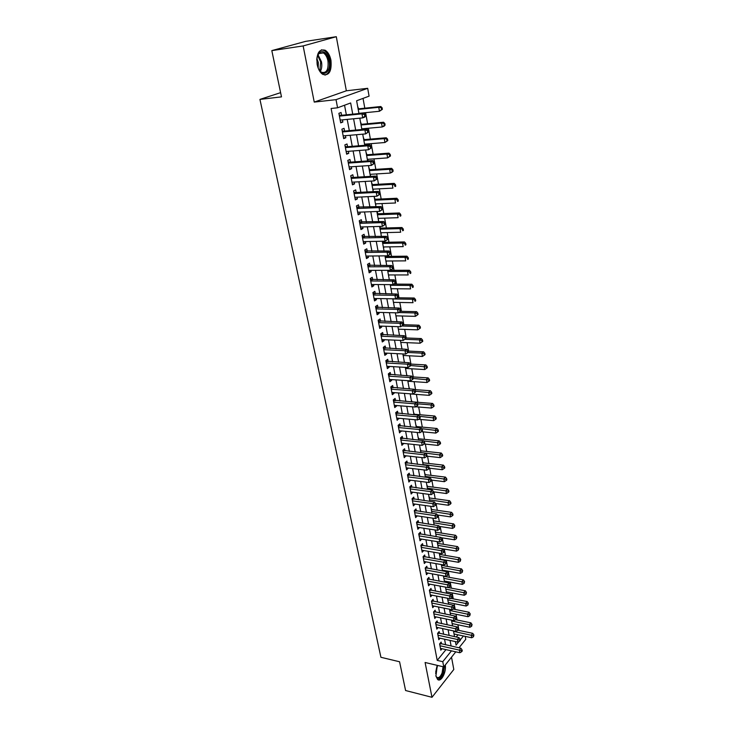 <?xml version="1.0" encoding="UTF-8"?>
<svg xmlns="http://www.w3.org/2000/svg" width="734" height="734" viewBox="0 0 734 734"><rect width="100%" height="100%" fill="white"/><g stroke="black" fill="none" stroke-linecap="round" stroke-linejoin="round"><path stroke-width="1.1" d="M437.317 665.38L435.913 676.06L437.62 679.473C441.051 682.602 446.529 672.124 445.29 664.986M330.961 60.289C329.942 55.435 328.034 52.096 325.235 50.27C318.951 48.719 316.253 53.472 317.161 64.519C318.198 69.335 320.088 72.629 322.822 74.409C329.135 75.978 331.851 71.271 330.961 60.289M465.237 636.378L465.769 639.332L459.007 647.792M280.608 92.649L259.937 99.402L380.918 657.288L399.571 661.765L405.59 690.529L431.987 697.3L453.805 669.472L451.52 657.178M259.937 99.402L281.489 96.87L271.819 50.609L305.573 41.37L336.3 36.7L303.142 45.93L314.244 102.09L336.025 99.659L367.688 88.309L369.083 96.154L356.623 100.76L358.954 113.531M314.244 102.09L346.347 90.796L336.3 36.7M346.347 90.796L367.688 88.309M458.943 630.405L457.933 624.79M457.062 619.982L456.034 614.266M455.172 609.468L454.126 603.651M453.254 598.852L452.19 592.944M451.327 588.145L450.245 582.126M449.373 577.328L448.272 571.217M447.41 566.419L446.29 560.207M445.428 555.409L444.281 549.087M443.419 544.298L442.263 537.857M441.4 533.077L440.216 526.535M439.354 521.746L438.152 515.094M437.299 510.314L436.079 503.542M435.216 498.771L433.968 491.881M433.115 487.11L431.849 480.109M430.996 475.348L429.711 468.228M428.849 463.466L427.546 456.227M426.683 451.465L425.362 444.098M424.5 439.354L423.151 431.858M422.298 427.115L420.921 419.499M420.068 414.756L418.674 407.012M417.82 402.278L416.398 394.397M415.545 389.671L414.104 381.662M413.251 376.946L411.783 368.798M410.93 364.082L409.444 355.797M408.59 351.1L407.076 342.668M406.223 337.97L404.682 329.401M403.838 324.712L402.269 315.996M401.425 311.326L399.819 302.454M398.984 297.793L397.36 288.774M396.516 284.113L394.864 274.938M394.03 270.296L392.341 260.965M391.506 256.34L389.8 246.844M388.965 242.229L387.222 232.577M386.396 227.962L384.625 218.145M383.799 213.557L381.992 203.566M381.166 198.987L379.34 188.831M378.515 184.262L376.652 173.93M375.836 169.37L373.936 158.865M373.12 154.323L371.193 143.635M370.376 139.111L368.413 128.239M367.606 123.734L365.605 112.669M364.798 108.173L363.036 98.384M271.819 50.609L303.142 45.93M441.492 643.883L441.152 642.057L439.611 643.92L440.804 650.196L442.006 648.718M439.51 633.378L439.161 631.524L437.611 633.369L438.813 639.709L440.051 638.213M437.501 622.762L437.152 620.9L435.583 622.726L436.803 629.13L438.079 627.616M435.482 612.055L435.124 610.174L433.546 611.991L434.776 618.441L436.088 616.909M433.436 601.247L433.078 599.339L431.491 601.146L432.73 607.66L434.078 606.11M431.372 590.329L431.014 588.411L429.408 590.2L430.656 596.779L432.06 595.201M429.289 579.319L428.922 577.383L427.316 579.144L428.573 585.787L430.014 584.2M427.188 568.199L426.821 566.244L425.197 567.997L426.472 574.694L427.95 573.08M425.069 556.978L424.692 554.996L423.059 556.73L424.344 563.501L425.876 561.868M422.931 545.646L422.545 543.646L420.903 545.362L422.197 552.197L423.775 550.537M420.766 534.205L420.38 532.187L418.719 533.884L420.031 540.784L421.665 539.095M418.582 522.645L418.197 520.617L416.517 522.287L417.848 529.26L419.509 527.544L417.462 527.251L437.629 530.361L437.097 527.425L438.748 525.718L416.71 522.094M416.38 510.983L415.985 508.928L414.297 510.589L415.637 517.626L417.297 515.874M414.15 499.203L413.756 497.129L412.058 498.762L413.407 505.873L415.077 504.093M411.902 487.312L411.508 485.22L409.792 486.835L411.15 494.01L412.829 492.193M409.627 475.302L409.233 473.182L407.498 474.779L408.875 482.027L410.554 480.183M407.342 463.172L406.939 461.035L405.186 462.603L406.581 469.925L408.26 468.044M405.021 450.915L404.618 448.758L402.856 450.309L404.26 457.704L405.939 455.786M402.682 438.547L402.269 436.363L400.498 437.895L401.92 445.354L403.599 443.4M400.324 426.041L399.911 423.848L398.122 425.344L399.553 432.886L401.241 430.895M397.938 413.416L397.516 411.196L395.709 412.673L397.158 420.298L398.856 418.27M395.525 400.663L395.103 398.424L393.286 399.874L394.745 407.572L396.553 406.104L396.443 405.507M393.094 387.781L392.662 385.515L390.827 386.946L392.305 394.718L394.13 393.277L394.002 392.617M390.635 374.771L390.194 372.477L388.35 373.881L389.837 381.735L391.681 380.313L391.543 379.588M388.148 361.614L387.708 359.302L385.845 360.678L387.35 368.615L389.203 367.22L389.057 366.431M385.634 348.329L385.194 345.989L383.313 347.338L384.836 355.357L386.708 353.99L386.543 353.137M383.093 334.906L382.653 332.539L380.753 333.86L382.286 341.961L384.176 340.631L384.001 339.695M380.533 321.336L380.084 318.951L378.166 320.244L379.717 328.428L381.625 327.125L381.432 326.116M377.946 307.629L377.487 305.216L375.551 306.482L377.129 314.758L379.047 313.473L378.845 312.4M375.322 293.774L374.863 291.334L372.909 292.572L374.505 300.931L376.441 299.683L376.221 298.536M372.679 279.773L372.211 277.305L370.248 278.507L371.854 286.966L373.808 285.737L373.578 284.517M370 265.616L369.532 263.13L367.55 264.304L369.165 272.846L371.138 271.653L370.899 270.36M367.303 251.312L366.826 248.798L364.816 249.936L366.459 258.579L368.45 257.414L368.193 256.038M364.569 236.853L364.082 234.311L362.064 235.421L363.725 244.147L365.734 243.018L365.459 241.569M361.807 222.237L361.321 219.668L359.275 220.741L360.954 229.568L362.981 228.467L362.688 226.934M359.009 207.465L358.522 204.859L356.458 205.905L358.155 214.823L360.201 213.759L359.899 212.144M356.183 192.519L355.687 189.895L353.614 190.895L355.329 199.923L357.394 198.896L357.073 197.189M353.329 177.417L352.825 174.756L350.733 175.729L352.467 184.849L354.55 183.858L354.21 182.069M350.448 162.141L349.934 159.452L347.824 160.388L349.577 169.618L351.678 168.655L351.32 166.774M347.531 146.699L347.017 143.983L344.879 144.882L346.65 154.204L348.769 153.287L348.402 151.314M344.576 131.083L344.053 128.331L341.897 129.193L343.686 138.625L345.833 137.744L345.448 135.68M358.541 108.834L357.623 106.265M362.312 129.468L362.192 128.808M361.367 124.321L360.458 121.789M365.193 145.277L364.991 144.139M364.165 139.634L363.266 137.139M368.046 160.902L367.762 159.306M366.936 154.791L366.037 152.333M370.386 176.123L370.496 174.307M369.67 169.774L368.789 167.352M373.083 190.877L373.202 189.152M372.377 184.601L371.505 182.215M375.753 205.474L375.881 203.832M375.056 199.272L374.184 196.914M378.386 219.916L378.533 218.356M377.698 213.778L377.276 211.465M381.001 234.201L381.157 232.724M380.322 228.136L380.01 226.43M383.579 248.34L383.754 246.945M382.919 242.339L382.708 241.22M386.139 262.332L386.323 261.01M385.478 256.405L385.378 255.854M388.671 276.177L388.864 274.938M391.167 289.875L391.378 288.71M393.653 303.436L393.864 302.344M396.103 316.859L396.332 315.84M398.525 330.144L398.773 329.199M400.929 343.292L401.186 342.411M403.305 356.311L403.572 355.504M402.406 349.109L401.938 348.806M405.663 369.202L405.939 368.45M404.856 362.532L404.306 361.779M407.994 381.955L408.278 381.276M407.278 375.817L406.654 374.615M410.297 394.589L410.59 393.974M409.682 388.956L408.976 387.332M412.031 401.828L411.279 399.92M414.297 414.26L413.554 412.389M416.545 426.573L415.811 424.729M418.775 438.776L418.041 436.95M420.977 450.85L420.252 449.052M423.16 462.805L422.445 461.035M425.316 474.65L424.61 472.898M427.463 486.385L426.757 484.66M429.583 498.001L428.885 496.303M431.684 509.506L430.986 507.827M433.766 520.911L433.078 519.25M435.822 532.205L435.143 530.572M437.868 543.389L437.556 541.674M439.895 554.473L439.657 553.216M441.896 565.455L441.749 564.648M456.218 637.002L457.988 634.818M352.733 114.165L350.659 102.962L337.576 107.797L331.117 108.485L437.225 660.389L445.969 649.618M445.602 644.801L444.547 639.204M443.63 634.268L442.556 628.57M441.639 623.634L440.547 617.835M439.629 612.899L438.519 607M437.592 602.073L436.473 596.063M435.546 591.136L434.4 585.026M433.482 580.099L432.317 573.878M431.39 568.951L430.207 562.62M429.289 557.702L428.078 551.262M427.16 546.344L425.931 539.793M425.014 534.875L423.766 528.205M422.848 523.296L421.573 516.507M420.655 511.607L419.362 504.698M418.444 499.799L417.132 492.771M416.215 487.881L414.875 480.724M413.958 475.834L412.591 468.558M411.682 463.677L410.297 456.273M409.379 451.392L407.966 443.859M407.058 438.987L405.618 431.326M404.709 426.463L403.25 418.655M402.342 413.802L400.856 405.865M399.947 401.012L398.434 392.938M397.525 388.093L395.984 379.882M395.085 375.046L393.516 366.688M392.607 361.862L391.02 353.357M390.121 348.54L388.497 339.879M387.598 335.08L385.946 326.272M385.047 321.474L383.368 312.51M382.469 307.729L380.762 298.61M379.873 293.829L378.129 284.553M377.239 279.792L375.478 270.351M374.588 265.598L372.78 255.992M371.899 251.248L370.064 241.477M369.184 236.752L367.321 226.797M366.44 222.09L364.541 211.961M363.66 207.272L361.734 196.96M360.853 192.28L358.889 181.793M358.018 177.133L356.018 166.462M355.146 161.81L353.109 150.947M352.247 146.323L350.173 135.267M349.311 130.652L347.21 119.403M346.347 114.807L344.549 105.219M341.585 115.293L341.062 112.504L338.888 113.33L340.695 122.872L342.861 122.028L342.457 119.871M455.786 651.829L443.758 666.903L425.096 662.49L431.987 697.3M443.758 666.903L442.767 661.683L451.474 650.856M437.225 660.389L442.767 661.683M337.576 107.797L336.025 99.659M455.429 641.599L456.08 645.131L458.952 641.553M460.255 639.938L463.429 635.983M359.798 118.165L361.871 129.514M362.724 134.166L364.761 145.304M365.615 149.975L367.615 160.929M368.468 165.618L370.431 176.371M371.294 181.078L373.221 191.647M374.083 196.363L375.982 206.749M376.845 211.484L378.716 221.696M379.579 226.439L381.414 236.467M382.286 241.229L384.084 251.083M384.955 255.854L386.726 265.534M387.598 270.323L389.341 279.837M390.213 284.636L391.919 293.985M392.8 298.793L394.479 307.986M395.36 312.803L397.011 321.831M397.892 326.658L399.516 335.53M400.397 340.374L401.993 349.09M402.874 353.944L404.443 362.513M405.333 367.367L406.865 375.79M407.755 380.652L409.269 388.928M410.159 393.809L411.646 401.938M412.536 406.819L413.994 414.811M414.893 419.701L416.325 427.555M417.215 432.454L418.628 440.171M419.527 445.07L420.912 452.658M421.811 457.566L423.169 465.017M424.068 469.934L425.408 477.256M426.307 482.174L427.619 489.376M428.518 494.294L429.812 501.368M430.711 506.304L431.977 513.25M432.886 518.186L434.133 525.012M435.033 529.957L436.262 536.664M437.161 541.609L438.363 548.197M439.271 553.152L440.455 559.629M441.354 564.574L442.519 570.942M443.428 575.896L444.565 582.154M445.474 587.108L446.602 593.255M447.501 598.21L448.612 604.256M449.511 609.211L450.593 615.147M451.502 620.111L452.566 625.937M453.474 630.901L454.52 636.635M451.107 646.03L450.061 640.415M449.153 635.47L448.089 629.754M447.18 624.799L446.098 618.991M445.189 614.037L444.088 608.119M443.18 603.174L442.061 597.155M441.152 592.21L440.015 586.081M439.097 581.135L437.95 574.896M437.033 569.96L435.858 563.611M434.95 558.675L433.748 552.216M432.84 547.289L431.629 540.71M430.711 535.783L429.473 529.095M428.564 524.168L427.307 517.36M426.399 512.442L425.114 505.515M424.206 500.597L422.903 493.542M421.995 488.633L420.665 481.458M419.756 476.559L418.408 469.255M417.499 464.356L416.132 456.924M415.224 452.034L413.829 444.474M412.921 439.583L411.499 431.895M410.6 427.014L409.15 419.187M408.242 414.315L406.774 406.352M405.874 401.48L404.37 393.378M403.48 388.515L401.948 380.276M401.058 375.423L399.498 367.037M398.608 362.192L397.03 353.65M396.131 348.824L394.525 340.136M393.635 335.31L392.002 326.465M391.112 321.657L389.442 312.656M388.552 307.858L386.864 298.701M385.974 293.912L384.258 284.59M383.368 279.819L381.616 270.332M380.735 265.57L378.955 255.918M378.074 251.166L376.258 241.348M375.377 236.605L373.533 226.613M372.652 221.888L370.78 211.722M369.899 207.006L367.991 196.657M367.119 191.959L365.174 181.436M364.312 176.747L362.321 166.031M361.458 161.361L359.449 150.461M358.587 145.809L356.531 134.707M355.678 130.074L353.586 118.77M340.576 122.248L342.861 122.028M343.558 137.937L345.833 137.744M346.503 153.461L348.769 153.287M349.421 168.811L351.678 168.655M352.302 183.986L354.55 183.858M355.146 198.997L357.394 198.896M357.972 213.842L360.201 213.759M360.761 228.531L362.981 228.467M363.513 243.064L365.734 243.018M366.248 257.432L368.45 257.414M368.945 271.653L371.138 271.653M371.615 285.728L373.808 285.737M374.257 299.646L376.441 299.683M376.872 313.418L379.047 313.473M379.46 327.052L381.625 327.125M382.019 340.539L384.176 340.631M384.552 353.889L386.708 353.99M387.057 367.101L389.203 367.22M389.543 380.175L391.681 380.313M392.002 393.112L394.13 393.277M394.433 405.93L396.553 406.104M396.837 418.609L398.957 418.802M399.223 431.17L401.333 431.372M401.581 443.602L403.682 443.822M403.92 455.906L406.012 456.144M406.232 468.09L408.315 468.338M408.526 480.155L410.6 480.421M410.792 492.101L412.857 492.376M413.04 503.937L415.095 504.221M415.261 515.653L417.316 515.956M365.697 115.908L365.404 114.293L364.55 114.632L364.844 116.247L365.697 115.908L364.844 117.036L362.706 117.88L340.172 120.092M364.844 116.247L362.706 117.88L361.972 113.843L364.119 113.008L340.567 115.394L339.209 115.009M339.42 116.119L361.972 113.843L364.55 114.632M365.404 114.293L364.119 113.008M358.917 113.339L379.46 111.265L378.762 107.302L380.808 106.513L358.1 108.88M381.276 108.081L381.552 109.66L382.368 109.338L382.093 107.76L378.762 107.302L358.201 109.439M382.368 109.338L379.46 111.265L381.552 109.66M380.808 106.513L382.093 107.76M316.739 60.005C316.904 56.573 317.804 54.068 319.428 52.49C323.685 50.151 326.887 52.885 329.043 60.711C331.649 72.583 321.868 78.694 317.941 67.39L317.684 66.656M319.455 70.381L321.455 72.244C326.52 73.492 328.694 69.721 327.979 60.931C327.162 57.041 325.63 54.371 323.391 52.921L319.07 53.334L317.4 55.922M316.849 58.509L318.299 62.454L318.207 68.051M324.969 75.125C329.3 73.437 330.951 68.546 329.915 60.445C328.905 55.619 327.006 52.297 324.226 50.499L321.419 49.811M443.914 666.701L442.85 673.326C440.198 679.005 437.886 679.858 435.895 675.913L435.868 675.794M436.014 676.262L436.822 677.289C438.721 678.299 440.473 676.858 442.088 672.959L443.07 666.738M437.923 679.675C439.987 679.656 441.785 677.702 443.308 673.821L444.52 665.949M368.587 131.946L368.303 130.349L367.45 130.698L367.743 132.294L368.587 131.946L365.624 133.909L343.173 135.882M367.743 132.294L365.624 133.909L364.899 129.918L367.018 129.046L343.558 131.175L342.2 130.79M342.42 131.955L364.899 129.918L367.45 130.698M368.303 130.349L367.018 129.046M371.45 147.791L371.165 146.213L370.321 146.58L370.606 148.158L371.45 147.791L368.496 149.754L346.136 151.488M370.606 148.158L368.496 149.754L367.78 145.809L369.881 144.892L346.512 146.782L345.163 146.387M345.393 147.607L367.78 145.809L370.321 146.58M371.165 146.213L369.881 144.892M374.276 163.462L373.991 161.902L373.166 162.287L373.45 163.847L374.276 163.462L371.34 165.416L349.063 166.93M373.45 163.847L371.34 165.416L370.633 161.517L372.716 160.572L349.439 162.214L348.09 161.81M348.338 163.086L370.633 161.517L373.166 162.287M373.991 161.902L372.716 160.572M377.074 178.958L376.79 177.417L375.973 177.811L376.248 179.353L377.074 178.958L374.156 180.913L351.962 182.197M376.248 179.353L374.156 180.913L373.459 177.05L375.514 176.068L352.329 177.481L350.99 177.068M351.237 178.399L373.459 177.05L375.973 177.811M376.79 177.417L375.514 176.068M361.752 128.845L382.212 126.973L381.524 123.064L383.552 122.229L360.935 124.358M384.029 123.826L384.295 125.395L385.102 125.055L384.836 123.495L381.524 123.064L361.045 124.982M385.102 125.055L384.231 126.129L382.212 126.973L384.295 125.395M383.552 122.229L384.836 123.495M364.55 144.176L384.937 142.515L384.258 138.643L386.267 137.772L363.725 139.671M386.745 139.405L387.011 140.946L387.809 140.598L387.543 139.056L384.258 138.643L363.853 140.359M387.809 140.598L384.937 142.515L387.011 140.946M386.267 137.772L387.543 139.056M367.321 159.342L387.625 157.883L386.956 154.057L388.947 153.14L366.495 154.819M389.424 154.801L389.699 156.333L390.488 155.966L390.222 154.443L386.956 154.057L366.633 155.562M390.488 155.966L387.625 157.883L389.699 156.333M388.947 153.14L390.222 154.443M370.064 174.334L390.295 173.077L389.626 169.297L391.598 168.343L369.23 169.802M392.084 170.04L392.351 171.554L393.14 171.169L392.873 169.655L392.084 170.04L389.626 169.297L369.376 170.6M393.14 171.169L392.259 172.123L390.295 173.077L392.351 171.554M391.598 168.343L392.873 169.655M379.836 194.281L379.561 192.758L378.744 193.17L379.019 194.693L379.836 194.281L376.937 196.226L354.825 197.299M379.019 194.693L376.937 196.226L376.248 192.418L378.285 191.391L355.183 192.574L353.852 192.152M354.118 193.537L376.248 192.418L378.744 193.17M379.561 192.758L378.285 191.391M372.771 189.17L392.929 188.106L392.268 184.362L394.222 183.381L371.945 184.629M394.708 185.106L394.975 186.601L395.754 186.207L395.488 184.711L394.708 185.106L392.268 184.362L372.101 185.482M395.754 186.207L394.975 186.601M394.222 183.381L395.488 184.711M382.57 209.429L382.295 207.924L381.487 208.346L381.763 209.86L382.57 209.429L379.689 211.374L357.66 212.227M381.763 209.86L379.689 211.374L379.01 207.603L381.029 206.548L356.687 207.08M356.953 208.511L379.01 207.603L381.487 208.346M382.295 207.924L381.029 206.548M375.45 203.85L395.534 202.979L394.883 199.272L396.819 198.263L374.624 199.29M397.314 200.006L397.571 201.483L398.342 201.079L398.085 199.593L397.314 200.006L394.883 199.272L374.79 200.198M398.342 201.079L397.571 201.483M396.819 198.263L398.085 199.593M385.277 224.411L385.001 222.925L384.203 223.365L384.478 224.852L385.277 224.411L382.414 226.356L360.467 226.999M384.478 224.852L382.414 226.356L381.735 222.622L383.735 221.53L359.486 221.842M359.77 223.32L381.735 222.622L384.203 223.365M385.001 222.925L383.735 221.53M378.111 218.374L398.112 217.686L397.47 214.025L399.388 212.97L377.267 213.796M399.883 214.75L400.14 216.209L400.902 215.787L400.645 214.328L399.883 214.75L397.47 214.025L377.45 214.759M400.902 215.787L400.14 216.209M399.388 212.97L400.645 214.328M387.947 239.238L387.68 237.761L386.891 238.211L387.157 239.688L387.947 239.238L385.102 241.174L363.238 241.605M387.157 239.688L385.102 241.174L384.433 237.486L386.423 236.348L362.257 236.44M362.55 237.972L384.433 237.486L386.891 238.211M387.68 237.761L386.423 236.348M380.735 232.742L400.663 232.228L400.021 228.613L401.929 227.531L379.891 228.146M402.425 229.329L402.682 230.779L403.434 230.338L403.186 228.889L402.425 229.329L400.021 228.613L380.074 229.164M403.434 230.338L402.682 230.779M401.929 227.531L403.186 228.889M390.598 253.891L390.332 252.432L389.543 252.9L389.809 254.359L390.598 253.891L387.763 255.827L365.982 256.065M389.809 254.359L387.763 255.827L387.102 252.175L389.075 251.01L365 250.881M365.303 252.459L387.102 252.175L389.543 252.9M390.332 252.432L389.075 251.01M383.332 246.954L403.186 246.624L402.553 243.046L404.443 241.926L382.487 242.348M404.939 243.752L405.196 245.184L405.948 244.734L405.691 243.303L404.939 243.752L402.553 243.046L382.68 243.413M405.948 244.734L405.196 245.184M404.443 241.926L405.691 243.303M393.213 268.387L392.947 266.947L392.167 267.424L392.433 268.873L393.213 268.387L390.396 270.314L368.697 270.36M388.442 274.938L408.15 274.956L407.535 271.442L409.388 270.268L390.415 270.305L389.745 266.708L391.69 265.515L367.716 265.176M368.018 266.8L389.745 266.708L392.167 267.424M392.947 266.947L391.69 265.515M390.396 270.314L392.433 268.873M385.901 261.02L405.682 260.864L405.058 257.322L406.93 256.175L385.056 256.405M407.434 258.029L407.682 259.441L408.425 258.983L408.177 257.561L407.434 258.029L405.058 257.322L385.258 257.515M408.425 258.983L407.682 259.441M406.93 256.175L408.177 257.561M395.8 282.728L395.543 281.305L394.773 281.801L395.03 283.223L395.8 282.728L393.002 284.654L371.386 284.508M395.03 283.223L393.002 284.654L392.351 281.085L394.286 279.856L370.395 279.315M370.716 280.984L392.351 281.085L394.773 281.801M395.543 281.305L394.286 279.856M409.893 272.149L410.141 273.553L410.875 273.076L410.636 271.672L409.893 272.149L407.535 271.442L387.809 271.47M410.875 273.076L410.141 273.553M409.388 270.268L410.636 271.672M398.36 296.921L398.103 295.508L397.342 296.013L397.589 297.426L398.36 296.921L395.58 298.839L374.037 298.499M397.589 297.426L395.58 298.839L394.938 295.307L396.855 294.05L373.055 293.297M373.377 295.013L394.938 295.307L397.342 296.013M398.103 295.508L396.855 294.05M390.956 288.71L410.59 288.893L409.985 285.425L411.82 284.214L393.874 284.095M412.334 286.113L412.572 287.508L413.306 287.022L413.068 285.636L412.334 286.113L409.985 285.425L390.332 285.278M413.306 287.022L412.572 287.508M411.82 284.214L413.068 285.636M393.452 302.344L413.003 302.692L412.407 299.252L414.224 298.022L397.204 297.765M414.738 299.94L414.985 301.316L415.71 300.821L415.472 299.444L414.738 299.94L412.407 299.252L392.828 298.949M415.71 300.821L414.985 301.316M414.224 298.022L415.472 299.444M395.91 315.831L415.398 316.345L414.802 312.941L416.609 311.675L400.406 311.299M417.123 313.62L417.362 314.978L418.086 314.473L417.848 313.115L417.123 313.62L414.802 312.941L398.599 312.546M417.362 314.978L415.398 316.345M416.609 311.675L417.848 313.115M400.892 310.959L400.636 309.555L399.883 310.078L400.131 311.473L400.892 310.959L398.131 312.868L376.67 312.345M400.131 311.473L398.131 312.868L397.498 309.381L399.388 308.087L375.68 307.142M376.01 308.895L397.498 309.381L399.883 310.078M400.636 309.555L399.388 308.087M378.625 322.639L400.021 323.299L400.654 326.749L379.267 326.052M378.276 320.831L401.902 321.978L400.021 323.299L402.397 323.988L402.645 325.373L403.397 324.841L403.149 323.455L402.397 323.988M403.149 323.455L401.902 321.978M400.654 326.749L402.645 325.373M381.203 336.227L402.526 337.071L403.14 340.484L381.845 339.603M380.854 334.383L404.388 335.722L402.526 337.071L404.884 337.75L405.131 339.126L405.874 338.585L405.627 337.218L404.884 337.75M405.627 337.218L404.388 335.722M403.14 340.484L405.131 339.126M398.351 329.181L417.765 329.85L417.178 326.483L418.967 325.199L403.37 324.703M419.49 327.162L419.72 328.511L420.435 327.988L420.206 326.639L419.49 327.162L417.178 326.483L401.755 325.988M419.72 328.511L417.765 329.85M418.967 325.199L420.206 326.639M383.754 349.687L405.003 350.696L405.618 354.082L384.387 353.026M383.396 347.797L406.847 349.32L405.003 350.696L407.342 351.375L407.59 352.733L408.333 352.173L408.086 350.824L407.342 351.375M408.086 350.824L406.847 349.32M405.618 354.082L407.59 352.733M400.764 342.402L420.114 343.218L419.527 339.888L421.298 338.576L405.764 337.952M421.83 340.558L422.059 341.888L422.766 341.365L422.536 340.035L421.83 340.558L419.527 339.888L404.874 339.301M422.059 341.888L420.114 343.218M421.298 338.576L422.536 340.035M386.286 363L407.443 364.174L408.058 367.523L386.91 366.303M385.919 361.073L409.278 362.779L407.443 364.174L409.783 364.853L410.022 366.193L410.756 365.633L410.517 364.293L409.783 364.853M410.517 364.293L409.278 362.779M408.058 367.523L410.022 366.193M403.159 355.476L422.426 356.458L421.848 353.155L423.61 351.815L408.132 351.072M424.142 353.825L424.371 355.137L425.069 354.595L424.839 353.283L424.142 353.825L421.848 353.155L407.921 352.485M424.371 355.137L422.426 356.458M423.61 351.815L424.839 353.283M388.781 376.175L409.875 377.524L410.471 380.836L389.405 379.45M388.414 374.212L411.691 376.092L409.875 377.524L412.196 378.193L412.435 379.515L413.159 378.937L412.921 377.615L412.196 378.193M412.921 377.615L411.691 376.092M410.471 380.836L412.435 379.515M405.526 368.431L424.729 369.551L424.151 366.294L425.904 364.917L410.324 364.055M426.426 366.945L426.656 368.248L427.353 367.697L427.124 366.394L426.426 366.945L410.737 365.532M426.656 368.248L424.729 369.551M425.904 364.917L427.124 366.394M391.259 389.213L412.269 390.727L412.866 394.002L391.873 392.451M390.883 387.213L414.068 389.268L412.269 390.727L414.582 391.387L414.82 392.699L415.536 392.112L415.297 390.8L414.582 391.387M415.297 390.8L414.068 389.268M412.866 394.002L414.82 392.699M407.865 381.249L426.995 382.515L426.436 379.285L428.161 377.891L412.334 376.891M428.693 379.937L428.922 381.23L429.61 380.671L429.381 379.377L428.693 379.937L413.068 378.432M428.922 381.23L426.995 382.515M428.161 377.891L429.381 379.377M393.708 402.122L414.646 403.792L415.233 407.04L394.323 405.333M393.323 400.085L416.426 402.315L414.646 403.792L416.94 404.452L417.178 405.746L417.894 405.159L417.655 403.856L416.94 404.452M415.646 406.764L431.473 408.058L430.922 404.893L417.637 403.838L416.426 402.315M415.233 407.04L417.178 405.746M410.187 393.938L429.243 395.351L428.684 392.158L430.399 390.736L414.325 389.589M430.941 392.8L431.161 394.075L431.849 393.507L431.62 392.231L430.941 392.8L415.371 391.194M431.161 394.075L429.243 395.351M430.399 390.736L431.62 392.231M396.14 414.903L416.995 416.728L417.573 419.94L396.736 418.077M395.745 412.829L418.765 415.224L416.995 416.728L419.279 417.38L419.509 418.664L420.215 418.059L419.986 416.774L419.279 417.38M419.986 416.774L418.765 415.224M417.573 419.94L419.509 418.664M433.161 405.535L433.381 406.801L434.06 406.214L433.84 404.948L433.161 405.535L430.922 404.893L432.62 403.443L411.618 401.792M433.381 406.801L431.473 408.058M432.62 403.443L433.84 404.948M398.534 427.555L419.316 429.528L419.894 432.711L399.131 430.693M398.14 425.445L421.077 428.005L419.316 429.528L421.591 430.179L421.821 431.445L422.527 430.83L422.298 429.564L421.591 430.179M422.298 429.564L421.077 428.005M419.894 432.711L421.821 431.445M418.563 419.288L433.675 420.637L433.133 417.499L434.822 416.031L413.893 414.224M435.354 418.132L435.574 419.389L436.244 418.802L436.033 417.545L435.354 418.132L419.628 416.325M435.574 419.389L433.675 420.637M434.822 416.031L436.033 417.545M400.911 440.07L421.619 442.198L422.188 445.354L401.507 443.18M400.507 437.932L423.362 440.648L421.619 442.198L423.885 442.841L424.114 444.098L424.803 443.474L424.573 442.217L423.885 442.841M424.573 442.217L423.362 440.648M422.188 445.354L424.114 444.098M403.269 452.474L423.894 454.75L424.463 457.86L403.856 455.548M402.865 450.3L425.628 453.172L423.894 454.75L426.151 455.383L426.371 456.631L427.06 455.998L426.839 454.75L426.151 455.383M426.839 454.75L425.628 453.172M424.463 457.86L426.371 456.631M405.599 464.741L426.151 467.163L426.711 470.246L406.177 467.797M405.232 462.567L427.867 465.567L426.151 467.163L428.39 467.787L428.619 469.026L429.298 468.384L429.078 467.154L428.39 467.787M429.078 467.154L427.867 465.567M426.711 470.246L428.619 469.026M421.444 431.693L435.858 433.088L435.317 429.986L436.987 428.491L416.141 426.537M437.528 430.61L437.748 431.858L438.418 431.253L438.198 430.014L437.528 430.61L421.61 428.684M437.748 431.858L435.858 433.088M436.987 428.491L438.198 430.014M424.243 443.987L438.024 445.419L437.482 442.345L439.143 440.831L418.371 438.73M439.684 442.969L439.905 444.198L440.565 443.584L440.354 442.363L439.684 442.969L423.573 440.923M439.905 444.198L438.024 445.419M439.143 440.831L440.354 442.363M426.894 456.153L440.161 457.621L439.629 454.585L441.272 453.043L420.573 450.804M441.822 455.199L442.033 456.42L442.694 455.796L442.483 454.585L441.822 455.199L420.885 452.539M442.033 456.42L440.161 457.621M441.272 453.043L442.483 454.585M407.902 476.898L428.39 479.458L428.94 482.513L408.48 479.917M407.581 474.705L430.087 477.834L428.39 479.458L430.61 480.082L430.83 481.302L431.509 480.651L431.289 479.43L430.61 480.082M431.289 479.43L430.087 477.834M428.94 482.513L430.83 481.302M429.262 468.173L442.281 469.714L441.749 466.696L443.382 465.136L422.756 462.759M443.932 467.31L444.143 468.521L444.795 467.888L444.584 466.686L443.932 467.31L423.078 464.53M444.143 468.521L442.281 469.714M443.382 465.136L444.584 466.686M410.187 488.927L430.601 491.624L431.142 494.652L410.756 491.918M409.902 486.725L432.28 489.982L430.601 491.624L432.812 492.248L433.032 493.459L433.702 492.798L433.482 491.587L432.812 492.248M433.482 491.587L432.28 489.982M431.142 494.652L433.032 493.459M431.409 480.054L444.373 481.678L443.859 478.696L445.474 477.118L424.922 474.604M446.024 479.311L446.235 480.504L446.878 479.862L446.676 478.669L446.024 479.311L425.252 476.403M446.235 480.504L444.373 481.678M445.474 477.118L446.676 478.669M412.453 500.845L432.785 503.68L433.326 506.671L413.013 503.799M412.196 498.634L434.455 502.01L432.785 503.68L434.987 504.286L435.207 505.487L435.877 504.818L435.657 503.625L434.987 504.286M435.657 503.625L434.455 502.01M433.326 506.671L435.207 505.487M433.528 491.826L446.456 493.532L445.933 490.578L447.547 488.982L427.06 486.33M448.098 491.184L448.3 492.367L448.942 491.725L448.74 490.541L448.098 491.184L427.399 488.165M448.3 492.367L446.456 493.532M447.547 488.982L448.74 490.541M414.692 512.644L434.95 515.607L435.491 518.571L415.242 515.571M414.462 510.424L436.611 513.919L434.95 515.607L437.143 516.213L437.363 517.406L438.024 516.727L437.813 515.543L437.143 516.213M437.813 515.543L436.611 513.919M435.491 518.571L437.363 517.406M435.546 503.469L448.511 505.276L447.997 502.35L449.593 500.726L429.188 497.946M450.144 502.946L450.355 504.12L450.988 503.469L450.786 502.295L450.144 502.946L429.528 499.817M450.355 504.12L448.511 505.276M449.593 500.726L450.786 502.295M416.912 524.324L437.097 527.425L439.281 528.021L439.492 529.196L440.152 528.517L439.941 527.342L439.281 528.021M439.941 527.342L438.748 525.718M437.629 530.361L439.492 529.196M419.105 535.893L439.226 539.123L439.749 542.031L419.646 538.774M418.94 533.655L440.859 537.398L439.226 539.123L441.391 539.719L441.602 540.885L442.253 540.187L442.042 539.022L441.391 539.719M442.042 539.022L440.859 537.398M439.749 542.031L441.602 540.885M421.279 547.362L441.327 550.702L441.85 553.583L421.821 550.206M421.142 545.105L442.951 548.959L441.327 550.702L443.492 551.298L443.694 552.454L444.345 551.748L444.134 550.601L443.492 551.298M444.134 550.601L442.951 548.959M441.85 553.583L443.694 552.454M437.4 514.984L450.548 516.901L450.043 514.002L451.621 512.36L431.289 509.451M452.181 514.598L452.383 515.754L453.016 515.094L452.814 513.938L452.181 514.598L431.638 511.35M452.383 515.754L450.548 516.901M451.621 512.36L452.814 513.938M439.235 526.379L452.566 528.416L452.061 525.544L453.64 523.883L433.372 520.856M454.19 526.131L454.392 527.278L454.823 525.471L454.19 526.131L433.721 522.782M454.392 527.278L452.566 528.416M453.64 523.883L454.823 525.471M441.061 537.673L454.566 539.82L454.071 536.976L455.63 535.297L435.436 532.141M456.181 537.563L456.383 538.701L456.805 536.893L456.181 537.563L435.794 534.104M456.383 538.701L454.566 539.82M455.63 535.297L456.805 536.893M423.435 558.712L443.409 562.18L443.932 565.024L423.968 561.528M423.325 556.455L445.015 560.418L443.409 562.18L445.566 562.767L445.767 563.905L446.41 563.198L446.199 562.061L445.566 562.767M446.199 562.061L445.015 560.418M443.932 565.024L445.767 563.905M438.345 548.105L456.548 551.115L456.053 548.298L457.603 546.601L437.473 543.325M458.163 548.885L458.355 550.005L458.778 548.197L458.163 548.885L437.84 545.316M458.355 550.005L456.548 551.115M457.603 546.601L458.778 548.197M425.564 569.951L445.474 573.538L445.988 576.364L426.096 572.749M425.481 567.685L447.07 571.758L445.474 573.538L447.612 574.126L447.823 575.254L448.254 573.41L447.612 574.126M448.254 573.41L447.07 571.758M445.988 576.364L447.823 575.254M440.372 559.189L458.511 562.308L458.016 559.519L459.557 557.803L439.501 554.409M460.117 560.097L460.31 561.207L460.732 559.409L460.117 560.097L439.868 556.427M460.31 561.207L458.511 562.308M459.557 557.803L460.732 559.409M427.683 581.089L447.52 584.796L448.024 587.585L428.206 583.86M427.619 578.814L449.098 582.998L447.52 584.796L449.648 585.374L449.85 586.494L450.483 585.769L450.281 584.649L449.648 585.374M450.281 584.649L449.098 582.998M448.024 587.585L449.85 586.494M442.382 570.162L460.447 573.392L459.97 570.63L461.493 568.896L441.51 565.382M462.053 571.199L462.246 572.309L462.659 570.501L462.053 571.199L441.877 567.428M462.246 572.309L460.447 573.392M461.493 568.896L462.659 570.501M429.775 592.118L449.547 595.935L450.052 598.705L430.298 594.861M429.739 589.833L451.116 594.118L449.547 595.935L451.667 596.513L451.86 597.623L452.493 596.889L452.291 595.788L451.667 596.513M452.291 595.788L451.116 594.118M450.052 598.705L451.86 597.623M444.364 581.044L462.374 584.374L461.897 581.64L463.411 579.888L443.492 576.263M463.971 582.2L464.163 583.301L464.576 581.502L463.971 582.2L443.868 578.337M464.163 583.301L462.374 584.374M463.411 579.888L464.576 581.502M431.849 603.045L451.548 606.981L452.052 609.725L432.363 605.761M431.831 600.751L453.107 605.146L451.548 606.981L453.658 607.55L453.86 608.651L454.282 606.816L453.658 607.55M454.282 606.816L453.107 605.146M452.052 609.725L453.86 608.651M446.336 591.824L464.283 595.256L463.805 592.54L465.31 590.778L448.116 587.539M465.87 593.1L466.062 594.191L466.475 592.393L465.87 593.1L445.85 589.136M466.062 594.191L464.283 595.256M465.31 590.778L466.475 592.393M433.904 613.872L453.539 617.918L454.034 620.634L434.418 616.56M433.904 611.569L455.08 616.065L453.539 617.918L455.63 618.478L455.832 619.569L456.254 617.734L455.63 618.478M456.254 617.734L455.08 616.065M454.034 620.634L455.832 619.569M448.291 602.504L466.173 606.027L465.695 603.348L467.191 601.559L450.658 598.348M467.76 603.899L467.943 604.981L468.347 603.192L467.76 603.899L447.804 599.843M467.943 604.981L466.173 606.027M467.191 601.559L468.347 603.192M435.941 624.597L455.502 628.744L455.998 631.442L436.446 627.267M435.959 622.285L457.034 626.882L455.502 628.744L457.594 629.313L457.787 630.387L458.401 629.634L458.199 628.561L457.594 629.313M458.199 628.561L457.034 626.882M455.998 631.442L457.787 630.387M450.217 613.083L468.044 616.707L467.576 614.046L469.054 612.248L453.162 609.064M469.622 614.606L469.806 615.67L470.21 613.881L469.622 614.606L449.74 610.449M469.806 615.67L468.044 616.707M469.054 612.248L470.21 613.881M437.959 635.222L457.456 639.479L457.943 642.149L438.464 637.864M437.996 632.91L458.979 637.598L457.456 639.479L459.53 640.039L459.723 641.103L460.328 640.351L460.135 639.286L459.53 640.039M460.135 639.286L458.979 637.598M457.943 642.149L459.723 641.103M452.135 623.57L469.898 627.295L469.439 624.652L470.898 622.836L455.63 619.689M471.476 625.203L471.659 626.258L472.054 624.478L471.476 625.203L451.658 620.955M471.659 626.258L469.898 627.295M470.898 622.836L472.054 624.478M439.96 645.755L459.383 650.113L459.869 652.755L440.455 648.37M440.015 643.424L460.897 648.214L459.383 650.113L461.447 650.663L461.64 651.719L462.246 650.957L462.053 649.902L461.447 650.663M462.053 649.902L460.897 648.214M459.869 652.755L461.64 651.719M454.034 633.965L471.733 637.773L471.274 635.167L472.733 633.332L457.952 630.185M473.302 635.708L473.485 636.754L473.889 634.974L473.302 635.708L453.566 631.378M473.485 636.754L471.733 637.773M472.733 633.332L473.889 634.974M339.319 115.614L340.071 115.33M339.365 115.853L340.567 115.394M317.987 54.701L321.483 61.821C322.134 65.656 321.758 68.849 320.354 71.391M319.813 70.831L320.685 61.959L317.629 55.389M437.556 665.435L435.675 673.592M435.721 672.005L436.923 666.38M342.319 131.404L343.062 131.102M342.365 131.652L343.558 131.175M345.283 147.02L346.017 146.708M345.338 147.286L346.512 146.782M348.219 162.462L348.944 162.141M348.265 162.737L349.439 162.214M351.118 177.738L351.834 177.399M351.164 178.023L352.329 177.481M353.981 192.84L354.696 192.492M354.036 193.134L355.183 192.574M356.816 207.777L357.531 207.419M356.871 208.08L358.008 207.502M359.623 222.549L360.33 222.182M359.678 222.87L360.807 222.274M362.394 237.165L363.091 236.788M362.458 237.495L363.578 236.88M365.137 251.624L365.835 251.23M365.202 251.964L366.312 251.331M367.853 265.928L368.541 265.524M367.918 266.277L369.018 265.625M370.542 280.085L371.221 279.663M370.606 280.434L371.698 279.764M373.202 294.086L373.872 293.655M373.267 294.444L374.349 293.765M375.826 307.941L376.496 307.5M375.9 308.308L376.973 307.61M378.432 321.648L379.093 321.198M378.505 322.024L379.561 321.308M381.01 335.209L381.662 334.75M381.084 335.603L382.13 334.869M383.552 348.632L384.203 348.164M383.634 349.035L384.671 348.283M386.075 361.917L386.726 361.44M386.157 362.33L387.185 361.568M388.57 375.074L389.213 374.588M388.653 375.487L389.671 374.707M391.048 388.084L391.681 387.589M391.121 388.506L392.139 387.717M393.488 400.966L394.121 400.461M393.571 401.397L394.58 400.59M395.91 413.719L396.534 413.205M395.993 414.159L396.993 413.343M398.305 426.344L398.929 425.821M398.388 426.793L399.379 425.959M400.681 438.84L401.296 438.317M400.764 439.29L401.746 438.446M403.03 451.217L403.636 450.676M403.113 451.676L404.085 450.814M405.351 463.466L405.957 462.925M405.443 463.934L406.407 463.062M407.654 475.595L408.251 475.045M407.746 476.063L408.7 475.182M409.939 487.605L410.526 487.046M410.031 488.082L410.976 487.192M412.196 499.496L412.783 498.936M412.288 499.982L413.224 499.074M414.426 511.277L415.013 510.708M414.526 511.763L415.453 510.855M416.646 522.938L417.224 522.36M416.738 523.434L417.664 522.507M418.839 534.49L419.408 533.902M418.93 534.994L419.848 534.058M421.013 545.931L421.582 545.344M421.105 546.445L422.013 545.49M423.16 557.262L423.729 556.666M423.261 557.776L424.16 556.822M425.289 568.483L425.848 567.887M425.39 569.006L426.289 568.043M427.399 579.603L427.959 578.998M427.5 580.126L428.39 579.154M429.491 590.622L430.041 589.998M429.592 591.145L430.473 590.164M431.564 601.531L432.106 600.907M431.665 602.063L432.537 601.063M433.611 612.339L434.161 611.706M433.721 612.881L434.592 611.872M435.647 623.047L436.189 622.414M435.748 623.588L436.611 622.579M437.657 633.653L438.198 633.02M437.767 634.204L438.62 633.185M439.657 644.168L440.189 643.525M439.758 644.727L440.611 643.69M319.07 53.334L319.428 52.49M318.822 53.573L323.391 52.921"/></g></svg>
